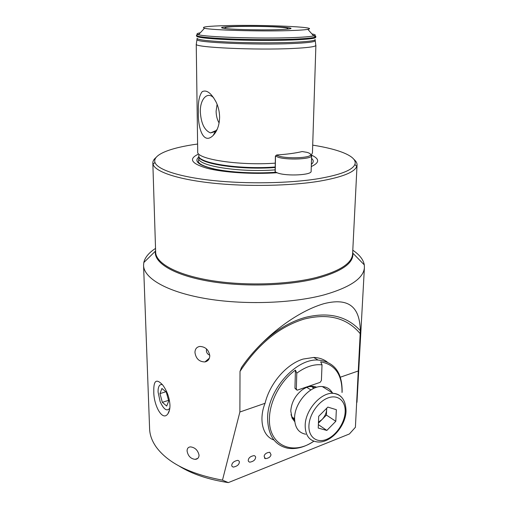 <?xml version="1.0" encoding="UTF-8"?>
<svg xmlns="http://www.w3.org/2000/svg" width="508" height="508" viewBox="0 0 508 508"><rect width="100%" height="100%" fill="white"/><g stroke="black" fill="none" stroke-linecap="round" stroke-linejoin="round"><path stroke-width="0.76" d="M213.735 97.847L213.296 97.428C206.991 91.357 199.942 99.663 200.33 111.906C201.066 123.431 204.47 130.435 210.547 132.918L215.297 131.572L217.202 129.273M217.1 104.318L216.103 111.201C216.186 115.741 217.189 119.678 219.1 122.999M198.368 111.83C197.949 102.191 199.231 95.466 202.209 91.65C206.686 89.522 211.385 93.123 216.306 102.457C218.427 107.086 219.532 111.976 219.608 117.138C219.424 124.987 217.278 131.083 213.169 135.426C203.092 145.491 197.707 127.273 198.368 111.83M227.241 25.59C208.058 26.079 200.476 26.968 204.495 28.245C210.903 30.105 259.512 31.553 288.404 30.632C298.348 30.34 304.825 29.902 307.823 29.331C320.218 27.051 263.379 24.632 227.241 25.59M155.537 248.418C148.857 252.73 144.945 257.442 143.802 262.572L143.567 265.316C143.701 277.99 166.173 291.611 204.451 298.367C242.646 305.137 292.049 303.549 324.345 294.811C350.215 287.331 363.569 278.27 364.407 267.633L364.293 264.878C363.353 259.62 359.524 254.737 352.793 250.215M156.007 157.531C153.886 159.264 152.819 161.068 152.825 162.935L153.054 164.332C155.245 171.666 177.248 179.305 212.052 183.064C246.799 186.823 290.5 185.979 319.576 181.159C342.049 177.209 354.432 172.314 356.73 166.465L357.048 165.075C357.162 163.144 356.14 161.258 353.981 159.423M197.606 144.031C170.707 147.669 152.362 154.603 154.953 162.357C157.182 169.481 178.835 176.879 212.941 180.518C246.996 184.156 289.776 183.35 318.306 178.689C340.36 174.873 352.552 170.129 354.87 164.452C357.956 156.693 339.712 149.327 312.699 145.142M311.283 166.554C319.621 162.731 319.754 158.953 311.683 155.207M196.24 44.183L197.714 151.714C195.713 159.01 238.5 165.849 275.272 163.151M196.361 43.891L196.285 44.323C195.002 47.466 255.949 50.292 292.513 48.489C306.984 47.796 314.75 46.825 315.817 45.574L315.741 45.066M255.53 457.924C255.88 456.921 255.416 456.14 254.14 455.587C250.704 456.216 248.774 457.645 248.342 459.867C248.006 460.87 248.469 461.639 249.733 462.191C253.162 461.569 255.092 460.146 255.53 457.924M271.018 454.692L269.773 452.253C266.478 452.641 264.592 453.968 264.122 456.228L265.354 458.654C268.656 458.273 270.542 456.952 271.018 454.692M153.797 391.312C153.511 380.422 156.477 378.314 162.7 384.994C166.999 390.817 169.412 397.491 169.958 405.022C170.028 408.832 169.342 411.753 167.9 413.791C162.198 422.104 153.391 404.305 153.797 391.312M327.222 361.975C323.386 359.124 318.878 357.619 313.684 357.454L303.117 359.067C286.614 364.02 269.799 383.286 265.068 403.288C259.029 417.982 261.658 435.908 273.952 440.004M340.366 377.19L358.254 370.992L360.343 330.727C359.81 312.325 353.53 296.183 324.002 303.651C293.783 312.426 259.359 341.001 241.452 367.551L240.017 371.38L239.878 412.013L265.068 403.288M209.785 355.759C208.75 349.809 205.423 346.704 199.803 346.437C196.679 346.996 195.066 349.015 194.958 352.495C195.904 358.686 199.231 361.836 204.94 361.937C208.007 361.201 209.626 359.143 209.785 355.759M187.065 450.894C187.16 448.304 188.36 446.97 190.652 446.9C195.123 447.523 197.929 450.304 199.066 455.244C198.869 457.848 197.561 459.213 195.148 459.353C190.678 458.794 187.979 455.974 187.065 450.894M358.254 370.992L355.403 427.279L349.402 433.965L228.34 482.6L222.472 480.162C190.208 474.085 168.167 463.105 156.35 447.224C152.025 441.128 149.777 434.956 149.6 428.72L143.573 265.57M222.472 480.162L239.878 412.013M239.281 462.623C239.63 461.594 239.128 460.832 237.769 460.331C234.22 461.099 232.239 462.604 231.832 464.833C231.496 465.849 231.991 466.611 233.331 467.106C236.887 466.344 238.868 464.852 239.281 462.623M198.476 154.108C188.201 158.89 191.154 163.633 207.347 168.339C223.666 172.523 252.673 174.428 276.879 172.745M206.546 348.939L206.381 350.247C206.388 352.59 207.512 354.247 209.76 355.219M228.34 482.6C208.572 479.635 192.164 474.123 179.121 466.058M311.372 154.991L312.452 152.806M315.182 387.788L311.125 386.569L308.845 386.645M313.423 388.544L312.337 386.728M322.021 364.846C313.912 363.963 305.505 366.738 296.78 373.17L296.329 389.141L297.129 390.207L320.123 382.365L321.405 380.524L322.021 364.846L320.675 361.848C335.134 364.49 342.246 374.714 342.024 392.519L342.144 391.687C342.29 372.364 334.277 361.817 318.103 360.045C295.751 358.318 267.183 390.665 267.614 418.548C268.072 435.318 274.72 445.199 287.566 448.189C296.05 449.561 304.819 447.23 313.855 441.198C292.691 456.07 268.472 445.44 269.443 418.725C269.526 401.441 280.657 380.689 295.44 370.091L294.938 388.233L296.469 389.776M316.681 387.28C312.191 385.248 307.2 386.239 301.708 390.246C295.015 395.846 291.37 402.774 290.779 411.023L292.081 418.078L294.761 421.716M291.021 414.579L291.662 416.319L294.615 420.084M296.78 373.17L295.44 370.091M292.513 417.836L294.583 418.116M318.421 423.17L326.428 415.08L326.663 408.286M332.632 393.332C330.416 389.166 326.968 386.912 322.282 386.563C310.204 385.28 294.545 402.85 294.589 418.04C294.729 427.406 298.431 432.797 305.695 434.226M326.847 430.435L318.237 428.06L318.687 416.312L327.838 407.099L336.347 409.696L335.807 421.291L326.847 430.435L318.37 424.625M318.465 422.161L321.996 419.557C324.841 416.541 326.403 413.144 326.669 409.365L326.714 408.229M326.428 415.08L335.807 421.291M162.471 384.702C160.096 384.004 158.648 385.604 158.14 389.503L158.064 391.998L160.166 401.733C163.824 409.645 167.049 411.772 169.837 408.115M162.338 402.33L166.694 406.057L168.713 400.971L166.294 392.106L161.906 388.474L159.969 393.605L162.338 402.33L168.542 400.355M165.881 391.77L159.969 393.605M278.936 156.115C287.528 158.864 309.797 158.013 310.547 154.953C310.953 153.994 309.702 153.111 306.794 152.305L302.158 151.549C295.586 153.137 287.16 154.28 276.866 154.978L276.479 155.143L278.936 156.115M310.604 154.369L311.531 156C310.763 159.258 287.172 160.172 278.086 157.245L275.596 155.931M275.393 156.089L275.12 171.812L277.8 173.063C287.274 176.397 311.887 175.05 311.131 171.31L311.626 155.664M197.11 38.214C196.685 39.707 206.877 40.977 227.686 42.024C247.739 42.939 274.079 43.072 292.087 42.367C307.969 41.681 315.652 40.716 315.151 39.453M200.26 32.817C196.666 33.395 196.088 34.017 198.514 34.696C205.289 37.071 259.893 38.868 292.163 37.624C303.251 37.224 310.42 36.646 313.671 35.903C316.281 35.255 315.697 34.601 311.918 33.934M236.766 26.378C220.643 26.867 217.341 27.654 226.86 28.727C237.173 29.667 261.525 30.143 277.089 29.705C292.906 29.102 295.281 28.289 284.213 27.273C273.26 26.422 251.72 26.022 236.766 26.378M263.227 29.877L249.212 29.731M155.594 250.355L155.442 251.111C153.435 262.236 172.358 274.517 206.718 280.835C240.989 287.166 286.537 286.137 316.401 278.549C341.681 271.609 353.835 263.15 352.87 253.181L352.698 252.146M143.802 262.572L155.442 251.111L155.651 252.101C155.715 262.96 175.812 274.53 209.702 280.295C243.529 286.067 287.242 284.848 316.186 277.533C339.706 271.183 351.847 263.392 352.596 254.165L352.609 253.841M311.353 164.357C313.804 162.344 313.868 160.338 311.544 158.337M275.196 167.494C239.42 170.263 197.326 163.506 198.895 156.172L198.92 158.299C196.958 165.76 239.185 172.695 275.158 169.869M198.831 155.353C196.107 162.77 238.716 169.805 275.203 166.992M197.104 39.389L197.11 39.688C195.904 42.545 255.994 45.161 292.056 43.555C306.33 42.939 314.007 42.062 315.081 40.926L315.1 40.57M196.59 35.935C196.139 37.376 206.419 38.602 227.432 39.63C247.675 40.519 274.282 40.659 292.462 39.986C308.483 39.338 316.236 38.398 315.716 37.179L315.824 36.881M196.456 35.395L196.456 35.662C197.104 37.071 207.88 38.252 228.771 39.218C248.863 40.049 274.72 40.17 292.5 39.516C307.677 38.913 315.455 38.043 315.824 36.913L315.786 36.449M198.787 34.404L197.396 34.747M204.495 28.245L198.514 34.696C197.002 34.735 196.317 34.957 196.45 35.37C197.104 36.767 207.874 37.941 228.765 38.9C248.869 39.732 274.726 39.853 292.513 39.205C307.689 38.608 315.462 37.744 315.836 36.614C315.951 36.214 315.233 35.973 313.671 35.903L315.779 36.747M360.343 330.727C346.951 316.059 328.492 311.645 304.965 317.494C290.316 321.672 276.13 330.092 262.414 342.748M360.299 333.781C347.161 317.983 328.511 313.055 304.349 319.011C279.616 326.504 258.172 343.96 240.017 371.38M315.214 36.068L313.347 35.541M198.901 156.959C193.567 161.404 198.857 165.487 214.763 169.202C230.492 172.517 255.264 173.819 275.92 172.333M296.329 389.141L294.938 388.233M322.282 386.563L333.178 393.344C341.49 394.335 345.777 400.272 346.043 411.169C345.688 426.688 329.571 444.525 316.262 441.763C308.966 440.379 305.27 434.943 305.175 425.456C305.213 410.058 321.05 392.138 333.178 393.344C336.791 393.554 339.706 394.983 341.922 397.637M308.921 425.825C308.477 437.153 316.865 443.357 326.466 439.42C336.061 435.648 344.665 422.974 345.161 412.051C345.796 401.079 338.023 394.259 328.225 397.847C318.44 401.269 309.22 414.553 308.921 425.825M275.222 171.945L275.495 156.21L276.479 155.143M197.104 38.595L196.285 44.323M315.138 39.783L315.817 45.574M224.377 28.473L225.812 27.445C225.215 27.388 230.918 26.619 237.223 26.53C248.577 26.245 260.248 26.327 272.25 26.778C284.156 27.4 288.43 27.813 288.125 29.121M364.293 264.878L352.87 253.181L352.596 254.165L357.048 165.075M155.651 252.101L152.832 163.087M154.953 162.357L153.054 164.332M311.385 163.227L311.442 161.468M204.94 361.937L209.398 358.14M197.803 458.368L195.148 459.353M233.331 467.106L232.169 466.503M364.407 267.633L356.972 402.311M169.558 409.816L167.9 413.791M265.354 458.654L264.414 458.019M249.733 462.191L248.66 461.582M206.496 360.61L206.508 361.429M312.452 152.914L315.887 45.403M198.92 158.299L198.349 161.277C198.215 161.627 197.987 165.202 214.636 169.043C230.194 172.409 255.06 173.749 275.761 172.256M354.87 164.452L356.73 166.465M307.823 29.331L313.671 35.903M215.297 131.572L213.169 135.426M216.421 130.397L210.547 132.918M313.684 357.454L318.103 360.045M291.662 416.319L292.081 418.078M293.472 418.02L294.577 418.795M306.781 387.312L310.896 389.934M310.547 154.953L311.531 156M276.441 155.111L275.399 156.121"/></g></svg>

